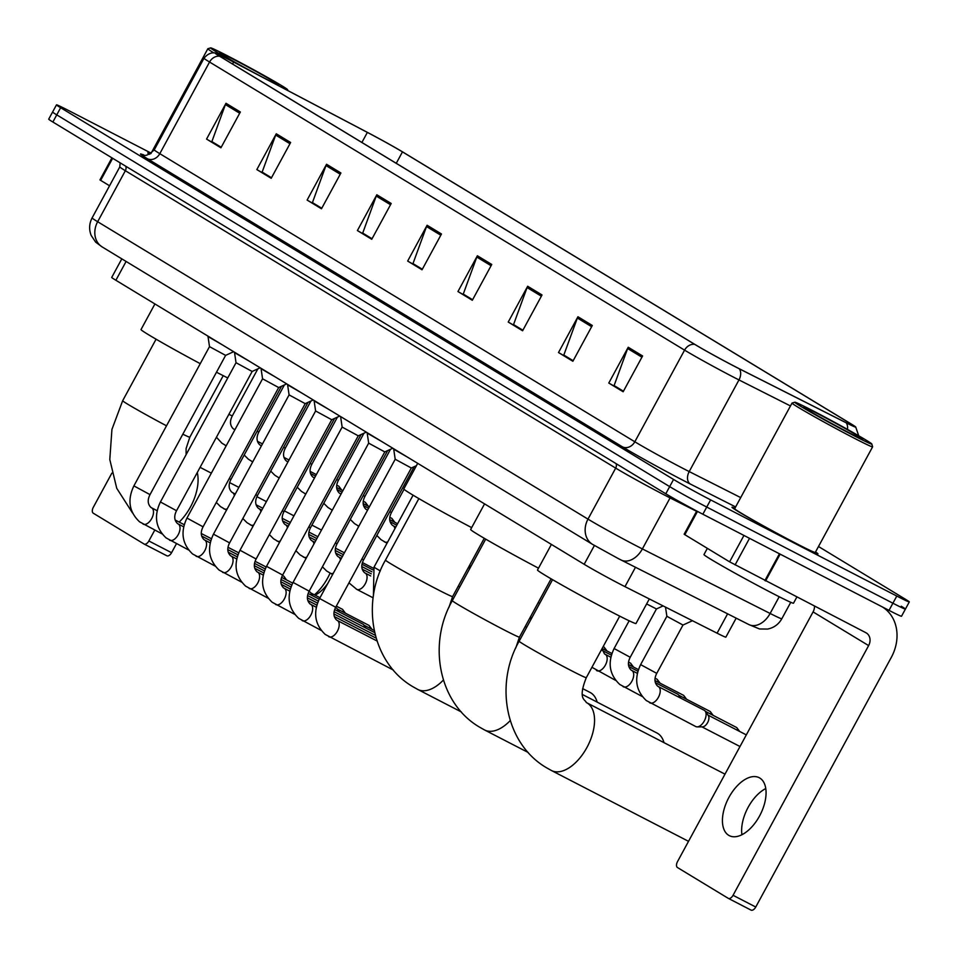 <?xml version="1.0" encoding="UTF-8"?>
<svg xmlns="http://www.w3.org/2000/svg" width="958" height="958" viewBox="0 0 958 958"><rect width="100%" height="100%" fill="white"/><g stroke="black" fill="none" stroke-linecap="round" stroke-linejoin="round"><path stroke-width="1.44" d="M736.175 618.15L725.853 637.154A30.572 0.958 -151.5 0 1 717.087 633.178L624.975 586.643A30.572 0.958 -151.5 0 1 621.251 584.739A30.572 0.958 -151.5 0 1 584.176 564.298L115.882 280.275A30.572 0.958 -151.5 0 1 111.727 277.413L121.81 258.852M151.148 153.16L68.976 110.721A30.572 0.958 28.5 0 0 56.486 104.853L48.702 119.175A30.572 0.958 28.5 0 0 52.87 122.025L665.786 493.777A30.572 0.958 28.5 0 0 702.849 514.218L889.024 610.378A30.572 0.958 28.5 0 0 901.514 616.257L905.406 609.096A30.572 0.958 28.5 0 0 901.25 606.234M56.486 104.853A30.572 0.958 28.5 0 0 60.641 107.715L673.558 479.455A30.572 0.958 28.5 0 0 710.632 499.896L896.796 596.056L892.904 603.217A30.572 0.958 28.5 0 0 905.406 609.096A30.572 0.958 28.5 0 1 892.904 603.217L706.741 507.057L892.904 603.217L889.024 610.378M673.558 479.455L669.666 486.616A30.572 0.958 28.5 0 0 706.741 507.057A30.572 0.958 28.5 0 1 669.666 486.616L56.75 114.864L669.666 486.616L665.786 493.777M52.594 112.014A30.572 0.958 28.5 0 0 56.75 114.864A30.572 0.958 28.5 0 1 52.594 112.014M797.966 544.491A48.906 1.533 28.5 0 0 817.964 553.892A48.906 1.533 28.5 0 0 815.533 551.964A48.906 1.533 28.5 0 1 817.964 553.892A48.906 1.533 28.5 0 1 797.966 544.491A48.906 1.533 28.5 0 1 753.922 520.661A48.906 1.533 28.5 0 1 731.996 507.213A48.906 1.533 28.5 0 0 753.922 520.661A48.906 1.533 28.5 0 0 797.966 544.491M734.834 366.471A32.608 1.03 -151.5 0 1 695.292 344.676L220.28 56.57A32.608 1.03 -151.5 0 1 215.849 53.516A32.608 1.03 -151.5 0 1 233.62 62.09L367.369 132.396A32.608 1.03 -151.5 0 1 402.468 151.879L850.632 423.699A32.608 1.03 -151.5 0 1 855.075 426.753A32.608 1.03 -151.5 0 1 845.71 422.514L738.81 368.507A32.608 1.03 -151.5 0 1 734.834 366.471M735.217 366.71A33.422 1.054 28.5 0 0 739.289 368.794L846.189 422.801A33.422 1.054 28.5 0 0 855.674 426.945A33.422 1.054 28.5 0 0 851.243 424.011L403.079 152.19A33.422 1.054 28.5 0 0 367.094 132.216L233.345 61.923A33.422 1.054 28.5 0 0 215.358 53.121A33.422 1.054 28.5 0 0 219.681 56.259L694.694 344.353A33.422 1.054 28.5 0 0 735.217 366.71M221.214 147.269L211.874 141.592L225.405 104.578A8.155 6.814 -58.8 0 1 225.992 103.284L206.557 139.09L220.927 147.795L240.362 112.002L225.992 103.284M221.142 147.388L206.557 139.09M271.485 177.757L262.145 172.093L275.688 135.066A8.155 6.814 -58.8 0 1 276.275 133.785L256.84 169.578L271.198 178.296L290.633 142.491L276.275 133.785M271.425 177.889L256.84 169.578M321.768 208.257L312.428 202.593L325.971 165.566A8.155 6.814 -58.8 0 1 326.546 164.273L307.111 200.078L321.481 208.784L340.916 172.991L326.546 164.273M321.696 208.377L307.111 200.078M372.051 238.746L362.711 233.081L376.243 196.067A8.155 6.814 -58.8 0 1 376.829 194.773L357.394 230.567L371.752 239.284L391.199 203.479L376.829 194.773M371.979 238.877L357.394 230.567M623.442 391.223L614.102 385.559L627.634 348.532A8.155 6.814 -58.8 0 1 628.22 347.251L608.785 383.044L623.155 391.762L642.59 355.957L628.22 347.251M623.371 391.343L608.785 383.044M573.159 360.723L563.819 355.059L577.363 318.044A8.155 6.814 -58.8 0 1 577.937 316.751L558.502 352.544L572.872 361.262L592.307 325.469L577.937 316.751M573.1 360.855L558.502 352.544M522.888 330.235L513.548 324.57L527.08 287.544A8.155 6.814 -58.8 0 1 527.666 286.25L508.231 322.056L522.589 330.773L542.024 294.968L527.666 286.25M522.817 330.354L508.231 322.056M472.605 299.734L463.265 294.07L476.809 257.055A8.155 6.814 -58.8 0 1 477.383 255.762L457.948 291.555L472.318 300.273L491.753 264.468L477.383 255.762M472.534 299.866L457.948 291.555M422.322 269.246L412.982 263.582L426.526 226.555A8.155 6.814 -58.8 0 1 427.112 225.262L407.665 261.067L422.035 269.773L441.47 233.98L427.112 225.262M422.262 269.366L407.665 261.067M734.942 508.207A48.906 1.533 28.5 0 0 731.996 507.213A48.906 1.533 28.5 0 1 734.942 508.207M150.49 153.771A48.906 1.533 28.5 0 0 147.807 152.897A48.906 1.533 28.5 0 0 149.46 154.298A48.906 1.533 28.5 0 1 147.807 152.897A48.906 1.533 28.5 0 1 150.49 153.771M896.796 596.056A30.572 0.958 28.5 0 0 909.298 601.935A30.572 0.958 28.5 0 0 905.13 599.073L818.491 546.515M728.703 835.316A32.608 17.891 -62.7 0 0 729.289 835.639A32.608 17.891 -62.7 0 0 759.862 815.426A32.608 17.891 -62.7 0 0 759.802 778.04A32.608 17.891 -62.7 0 0 759.215 777.704A32.608 17.891 -62.7 0 0 728.643 797.918A32.608 17.891 -62.7 0 0 728.703 835.316M697.472 511.404L684.838 534.696L729.613 561.843L743.947 535.438M882.318 606.917A40.751 34.045 -58.8 0 1 891.335 657.332L755.754 907.022A5.089 2.79 117.3 0 1 751.024 910.1A5.089 2.79 117.3 0 1 750.928 910.052L728.415 898.412M814.504 606.186A10.191 8.514 121.2 0 1 813.079 611.911L677.51 861.613A5.089 2.79 -62.7 0 0 677.474 867.541L728.224 898.317A5.089 2.79 -62.7 0 0 728.32 898.376A5.089 2.79 -62.7 0 0 733.05 895.299L868.631 645.596A10.191 8.514 121.2 0 0 866.343 632.975A10.191 8.514 121.2 0 0 865.924 632.735L729.613 561.843M684.838 534.696L684.144 534.217L696.741 511.021M741.935 834.717A32.608 17.891 117.3 0 1 765.777 788.554M812.707 410.671A43.817 1.377 28.5 0 0 794.829 402.228A43.817 1.377 28.5 0 0 813.905 414A43.817 1.377 28.5 0 0 853.889 435.651A43.817 1.377 28.5 0 0 871.804 444.009A43.817 1.377 28.5 0 0 851.626 431.723A43.817 1.377 28.5 0 0 812.707 410.671M794.829 402.228L792.074 403.043A45.852 1.437 28.5 0 0 792.026 403.067A45.852 1.437 28.5 0 0 812.588 415.676A45.852 1.437 28.5 0 0 853.865 438.01A45.852 1.437 28.5 0 0 872.618 446.823A45.852 1.437 28.5 0 0 872.618 446.775L871.804 444.009M792.026 403.067L734.69 508.674A45.852 1.437 28.5 0 0 755.239 521.284A45.852 1.437 28.5 0 0 796.529 543.629A45.852 1.437 28.5 0 0 815.282 552.431L872.618 446.823M707.351 548.347L703.974 554.574A50.942 1.605 28.5 0 0 726.811 568.573A50.942 1.605 28.5 0 0 772.687 593.409A50.942 1.605 28.5 0 0 793.511 603.193L796.84 597.062M849.099 432.741A33.626 1.054 28.5 0 0 862.811 439.219A33.626 1.054 28.5 0 0 848.165 430.19A33.626 1.054 28.5 0 0 817.497 413.569A33.626 1.054 28.5 0 0 803.738 407.15A33.626 1.054 28.5 0 0 819.222 416.586A33.626 1.054 28.5 0 0 849.099 432.741M724.955 774.22A38.212 20.968 -62.7 0 0 724.487 773.92A38.212 20.968 -62.7 0 0 723.793 773.537L586.512 702.633A38.212 20.968 117.3 0 1 587.206 703.016A38.212 20.968 117.3 0 1 587.278 746.833A38.212 20.968 117.3 0 1 551.449 770.519L688.515 841.328M551.401 544.419L537.498 570.034A56.043 1.76 28.5 0 0 562.621 585.434A56.043 1.76 28.5 0 0 613.084 612.749A56.043 1.76 28.5 0 0 635.992 623.514L649.332 598.954M664.002 742.654A38.212 20.968 -62.7 0 0 657.643 733.385A38.212 20.968 -62.7 0 0 656.949 733.002L582.512 694.55M484.556 503.884L470.653 529.487A56.043 1.76 28.5 0 0 538.504 568.178M597.157 702.106A38.212 20.968 -62.7 0 0 590.787 692.838A38.212 20.968 -62.7 0 0 590.104 692.454L582.632 688.598M417.712 463.337L403.809 488.951A56.043 1.76 28.5 0 0 471.659 527.63M154.921 303.949L141.018 329.564A56.043 1.76 28.5 0 0 200.246 363.669M216.484 372.207A56.043 1.76 28.5 0 0 216.604 372.279A56.043 1.76 28.5 0 0 227.764 377.931M314.452 594.822A38.212 20.968 -62.7 0 0 330.067 573.195M327.899 583.206A28.021 15.376 117.3 0 1 316.619 594.331L315.158 595.193M335.707 607.264L319.589 598.51L395.199 459.253L411.317 468.007L335.707 607.264C333.085 612.413 333.348 616.641 336.498 619.958L337.276 620.461A9.173 5.03 117.3 0 1 337.432 620.545A9.173 5.03 117.3 0 1 337.695 620.724A9.173 5.03 117.3 0 1 337.324 631.322A9.173 5.03 117.3 0 1 328.857 636.747A9.173 5.03 117.3 0 1 328.69 636.663M395.199 459.253L393.714 449.182L408.443 457.708M309.183 591.17L293.064 582.416L368.674 443.159L384.793 451.913L309.183 591.17C306.56 596.319 306.823 600.558 309.961 603.863L310.739 604.366A9.173 5.03 117.3 0 1 310.907 604.462A9.173 5.03 117.3 0 1 311.17 604.642A9.173 5.03 117.3 0 1 310.787 615.228A9.173 5.03 117.3 0 1 302.333 620.664A9.173 5.03 117.3 0 1 302.165 620.568M368.674 443.171L367.189 433.1L381.919 441.626M282.646 575.075L266.528 566.334L342.138 427.076L358.256 435.83L282.646 575.075C280.023 580.237 280.287 584.464 283.436 587.781L284.215 588.272A9.173 5.03 117.3 0 1 284.382 588.368A9.173 5.03 117.3 0 1 284.646 588.547A9.173 5.03 117.3 0 1 284.263 599.133A9.173 5.03 117.3 0 1 275.796 604.57A9.173 5.03 117.3 0 1 275.641 604.474M340.82 416.694L355.382 425.532M256.121 558.993L240.003 550.239L315.613 410.982L331.731 419.736L256.121 558.993C253.499 564.142 253.762 568.369 256.912 571.687L257.69 572.189A9.173 5.03 117.3 0 1 257.858 572.273A9.173 5.03 117.3 0 1 258.121 572.453A9.173 5.03 117.3 0 1 257.738 583.051A9.173 5.03 117.3 0 1 249.272 588.475A9.173 5.03 117.3 0 1 249.104 588.392M315.613 410.994L314.128 400.911L328.857 409.449M229.597 542.899L213.478 534.145L289.088 394.9L305.207 403.641L229.597 542.899C226.974 548.048 227.238 552.287 230.375 555.592L231.165 556.095A9.173 5.03 117.3 0 1 231.321 556.191A9.173 5.03 117.3 0 1 231.585 556.37A9.173 5.03 117.3 0 1 231.201 566.956A9.173 5.03 117.3 0 1 222.747 572.393A9.173 5.03 117.3 0 1 222.579 572.297M289.088 394.9L287.604 384.829L302.333 393.355M362.591 623.993A9.173 5.03 117.3 0 1 362.771 624.077A9.173 5.03 117.3 0 1 362.926 624.173A9.173 5.03 117.3 0 1 363.824 625.023A9.173 5.03 117.3 0 1 364.651 627.442M203.072 526.816L186.954 518.062L262.564 378.805L278.682 387.547L203.072 526.816C200.45 531.965 200.701 536.193 203.85 539.51L204.629 540.001A9.173 5.03 117.3 0 1 204.796 540.096A9.173 5.03 117.3 0 1 205.06 540.276A9.173 5.03 117.3 0 1 204.677 550.874A9.173 5.03 117.3 0 1 196.21 556.299A9.173 5.03 117.3 0 1 196.055 556.203M262.564 378.805L261.079 368.734L275.808 377.26M336.066 607.899A9.173 5.03 117.3 0 1 336.234 607.983A9.173 5.03 117.3 0 1 336.402 608.079A9.173 5.03 117.3 0 1 337.3 608.929A9.173 5.03 117.3 0 1 338.126 611.348M176.535 510.722L160.417 501.968L236.027 362.711L252.146 371.464L176.535 510.722C173.913 515.871 174.176 520.11 177.326 523.415L178.104 523.918A9.173 5.03 117.3 0 1 178.272 524.014A9.173 5.03 117.3 0 1 178.535 524.194A9.173 5.03 117.3 0 1 178.152 534.78A9.173 5.03 117.3 0 1 169.686 540.216A9.173 5.03 117.3 0 1 169.518 540.12M236.027 362.723L234.542 352.652L249.272 361.178M309.542 591.816A9.173 5.03 117.3 0 1 309.709 591.9A9.173 5.03 117.3 0 1 309.877 591.984A9.173 5.03 117.3 0 1 310.775 592.834A9.173 5.03 117.3 0 1 311.601 595.253M150.011 494.627L133.892 485.886L209.503 346.628L225.621 355.382L150.011 494.627C147.388 499.789 147.652 504.016 150.801 507.333L151.58 507.824A9.173 5.03 117.3 0 1 151.747 507.92A9.173 5.03 117.3 0 1 151.999 508.099A9.173 5.03 117.3 0 1 151.627 518.685A9.173 5.03 117.3 0 1 143.161 524.122A9.173 5.03 117.3 0 1 142.993 524.026M209.503 346.628L208.018 336.557L222.747 345.084M283.005 575.722A9.173 5.03 117.3 0 1 283.185 575.806A9.173 5.03 117.3 0 1 283.352 575.902A9.173 5.03 117.3 0 1 284.239 576.752A9.173 5.03 117.3 0 1 285.065 579.171M656.745 673.366L640.627 664.612L666.864 616.293L682.982 625.047L656.745 673.366C654.122 678.515 654.386 682.743 657.523 686.06L658.314 686.563A9.173 5.03 117.3 0 1 658.733 686.838A9.173 5.03 117.3 0 1 658.409 697.316A9.173 5.03 117.3 0 1 649.895 702.861A9.173 5.03 117.3 0 1 649.464 702.585M658.086 686.455A9.173 5.03 117.3 0 1 658.314 686.563L704.166 710.249A9.173 5.03 117.3 0 1 705.232 711.195A9.173 5.03 117.3 0 1 704.274 721.015A9.173 5.03 117.3 0 1 697.137 726.871A9.173 5.03 117.3 0 1 695.759 726.547L646.291 700.549C635.825 690.634 633.933 678.659 640.627 664.612M674.264 611.551L692.311 620.664M705.232 711.195L708.309 715.542A6.622 3.628 117.3 0 1 707.615 722.631A6.622 3.628 117.3 0 1 702.465 726.859L697.137 726.871M646.626 603.935L656.458 608.953L630.22 657.272C627.598 662.421 627.849 666.66 630.999 669.977L631.777 670.468A9.173 5.03 117.3 0 1 632.208 670.744A9.173 5.03 117.3 0 1 631.885 681.234A9.173 5.03 117.3 0 1 623.371 686.766A9.173 5.03 117.3 0 1 622.94 686.491M655.368 682.659L677.641 694.155A9.173 5.03 117.3 0 1 678.707 695.101A9.173 5.03 117.3 0 1 679.533 697.52M112.637 158.286L100.65 180.367L109.559 185.768M176.452 543.701L171.566 552.706A5.089 2.79 117.3 0 1 166.836 555.772A5.089 2.79 117.3 0 1 166.74 555.724L144.227 544.096M111.858 473.132L93.321 507.285A5.089 2.79 -62.7 0 0 93.285 513.213L144.035 544A5.089 2.79 -62.7 0 0 144.131 544.048A5.089 2.79 -62.7 0 0 148.861 540.971L154.765 530.109M100.65 180.367L99.955 179.888L111.918 157.842M281.844 87.418A43.817 1.377 28.5 0 0 287.616 89.693A43.817 1.377 28.5 0 0 267.438 77.394A43.817 1.377 28.5 0 0 228.519 56.342A43.817 1.377 28.5 0 0 210.64 47.9A43.817 1.377 28.5 0 0 240.051 65.443M210.64 47.9L207.886 48.714A45.852 1.437 28.5 0 0 207.838 48.75A45.852 1.437 28.5 0 0 213.862 52.906M264.911 78.412A33.626 1.054 28.5 0 0 278.622 84.903A33.626 1.054 28.5 0 0 263.977 75.862A33.626 1.054 28.5 0 0 233.309 59.252A33.626 1.054 28.5 0 0 219.55 52.822A33.626 1.054 28.5 0 0 235.033 62.258A33.626 1.054 28.5 0 0 264.911 78.412M635.489 567.28L624.975 586.643M594.403 545.473L584.176 564.298M727.601 613.827L717.087 633.178M126.097 261.45L115.882 280.275M616.066 463.624A5.089 4.251 -58.8 0 1 615.683 468.115L587.984 519.128A20.381 17.028 121.2 0 0 592.559 544.372L102.219 246.972A20.381 17.028 121.2 0 1 97.656 221.729L587.984 519.128A40.751 1.281 28.5 0 0 637.417 546.383A40.751 1.281 28.5 0 0 642.375 548.922L670.073 497.909A40.751 1.281 -151.5 0 1 665.115 495.37A40.751 1.281 -151.5 0 1 615.683 468.115L125.354 170.716A40.751 1.281 -151.5 0 1 119.798 166.908L92.1 217.921A40.751 1.281 28.5 0 0 97.656 221.729L125.354 170.716A5.089 4.251 -58.8 0 0 125.726 166.225M702.849 514.218L710.632 499.896M52.87 122.025L60.641 107.715M620.604 559.747A20.381 13.963 -63.2 0 0 621.131 560.035A20.381 13.963 -63.2 0 0 642.375 548.922L770.124 613.467L779.201 596.738M748.342 624.281A20.381 13.963 -63.2 0 0 748.881 624.568A20.381 13.963 -63.2 0 0 770.124 613.467A40.751 1.281 28.5 0 0 781.824 618.748L790.757 602.295M696.586 511.297L670.073 497.909A5.089 3.497 116.8 0 1 670.84 496.759M735.636 506.926L690.383 484.065A50.942 1.605 -151.5 0 1 622.389 446.823L147.376 158.717A10.191 8.514 121.2 0 0 159.806 153.675L634.819 441.782A40.751 1.281 28.5 0 0 684.24 469.037A40.751 1.281 28.5 0 0 689.209 471.576L740.702 497.597M147.376 158.717A50.942 1.605 -151.5 0 1 143.377 154.933M154.262 149.867A40.751 1.281 28.5 0 0 159.806 153.675L209.562 62.03A40.751 1.281 -151.5 0 1 204.018 58.222L154.262 149.867C143.892 159.423 143.449 153.496 142.898 154.801M790.47 405.952L738.965 379.931A40.751 1.281 -151.5 0 1 734.008 377.392A40.751 1.281 -151.5 0 1 684.575 350.137A10.191 8.514 -58.8 0 1 694.694 344.353M739.289 368.794A10.191 6.981 -63.2 0 1 738.965 379.931L689.209 471.576A10.191 6.981 116.8 0 0 690.383 484.065M847.435 429.376A10.191 6.981 -63.2 0 0 846.189 422.801M219.681 56.259A10.191 8.514 121.2 0 0 209.562 62.03L684.575 350.137L634.819 441.782A10.191 8.514 121.2 0 1 622.389 446.823M402.468 151.879L396.265 163.303M367.369 132.396L361.896 142.467M233.62 62.09L232.566 64.018M850.632 423.699L850.093 424.693M426.526 226.555L440.8 235.213M476.809 257.055L491.083 265.713M527.08 287.544L541.354 296.202M577.363 318.044L591.637 326.702M627.634 348.532L641.92 357.19M376.243 196.067L390.517 204.725M325.971 165.566L340.246 174.224M275.688 135.066L289.963 143.736M225.405 104.578L239.692 113.236M813.079 611.911L868.631 645.596M780.135 554.143L765.598 580.919M733.05 895.299L755.754 907.022M764.903 580.56L779.441 553.784M749.515 538.324L735.097 564.897M586.404 702.573A38.212 20.968 117.3 0 1 586.512 702.633L586.248 702.477C585.494 699.424 577.446 699.771 586.308 677.653A38.212 1.198 -151.5 0 1 570.693 670.313A38.212 1.198 -151.5 0 1 524.349 644.77A38.212 1.198 -151.5 0 1 519.152 641.189L552.55 579.674M515.811 647.859L519.464 637.106A38.212 1.198 -151.5 0 1 503.836 629.765A38.212 1.198 -151.5 0 1 457.505 604.223A38.212 1.198 -151.5 0 1 452.308 600.654L485.706 539.126M510.231 720.596A38.212 20.968 117.3 0 1 484.604 729.984L528.181 752.485M448.967 607.312L452.619 596.571A38.212 1.198 -151.5 0 1 436.992 589.23A38.212 1.198 -151.5 0 1 390.66 563.675A38.212 1.198 -151.5 0 1 385.463 560.107L418.862 498.591M443.386 680.048A38.212 20.968 117.3 0 1 417.748 689.437L461.337 711.95M166.512 425.807A38.212 1.198 -151.5 0 1 127.869 404.288A38.212 1.198 -151.5 0 1 122.672 400.719L156.07 339.204M197.276 472.534A38.212 20.968 117.3 0 1 179.182 522.086M186.103 454.667L186.103 448.536L189.828 437.183A38.212 1.198 -151.5 0 1 182.822 434.19M337.048 620.353A9.173 5.03 117.3 0 1 337.276 620.461L377.009 640.974M310.524 604.259A9.173 5.03 117.3 0 1 310.739 604.366L316.332 607.252M283.999 588.176A9.173 5.03 117.3 0 1 284.215 588.272L289.807 591.158M257.474 572.082A9.173 5.03 117.3 0 1 257.69 572.189L263.282 575.075M230.938 555.999A9.173 5.03 117.3 0 1 231.165 556.095L236.746 558.981M204.413 539.905A9.173 5.03 117.3 0 1 204.629 540.001L210.221 542.899M371.967 629.31L369.022 625.418A6.622 5.532 121.2 0 0 368.746 625.263A6.622 3.628 117.3 0 1 370.027 628.304M177.889 523.81A9.173 5.03 117.3 0 1 178.104 523.918L183.697 526.804M345.443 613.216L342.497 609.324A6.622 5.532 121.2 0 0 342.222 609.168A6.622 3.628 117.3 0 1 343.491 612.21M151.352 507.728A9.173 5.03 117.3 0 1 151.58 507.824L157.16 510.71M413.09 495.19L373.991 567.208L380.314 570.956M361.849 559.113L363.585 559.867C360.962 565.016 361.226 569.244 364.375 572.561L365.154 573.064A9.173 5.03 117.3 0 1 365.573 573.327A9.173 5.03 117.3 0 1 365.249 583.817A9.173 5.03 117.3 0 1 356.735 589.35A9.173 5.03 117.3 0 1 356.304 589.086M364.926 572.956A9.173 5.03 117.3 0 1 365.154 573.064L370.746 575.95M335.312 543.03L337.06 543.773C334.438 548.922 334.701 553.161 337.839 556.466L338.629 556.969A9.173 5.03 117.3 0 1 339.048 557.245A9.173 5.03 117.3 0 1 340.473 560.047M333.324 573.207A9.173 5.03 117.3 0 1 330.211 573.267A9.173 5.03 117.3 0 1 329.78 572.992M338.402 556.873A9.173 5.03 117.3 0 1 338.629 556.969L341.371 558.394M308.787 526.936L310.524 527.69C307.901 532.84 308.165 537.067 311.314 540.384L312.092 540.875A9.173 5.03 117.3 0 1 312.524 541.15A9.173 5.03 117.3 0 1 313.949 543.952M306.799 557.113A9.173 5.03 117.3 0 1 303.674 557.173A9.173 5.03 117.3 0 1 303.255 556.897M311.877 540.779A9.173 5.03 117.3 0 1 312.092 540.875L314.847 542.3M282.263 510.854L283.999 511.596C281.377 516.745 281.64 520.972 284.789 524.289L285.568 524.792A9.173 5.03 117.3 0 1 285.999 525.068A9.173 5.03 117.3 0 1 287.412 527.87M280.275 541.03A9.173 5.03 117.3 0 1 277.149 541.09A9.173 5.03 117.3 0 1 276.718 540.815M285.352 524.685A9.173 5.03 117.3 0 1 285.568 524.792L288.31 526.205M255.738 494.759L257.474 495.502C254.852 500.651 255.115 504.89 258.265 508.207L259.043 508.698A9.173 5.03 117.3 0 1 259.462 508.973A9.173 5.03 117.3 0 1 260.887 511.776M253.738 524.936A9.173 5.03 117.3 0 1 250.625 524.996A9.173 5.03 117.3 0 1 250.194 524.721M258.816 508.602A9.173 5.03 117.3 0 1 259.043 508.698L261.785 510.123M229.202 478.665L230.95 479.419C228.327 484.568 228.579 488.796 231.728 492.113L232.507 492.616A9.173 5.03 117.3 0 1 232.938 492.879A9.173 5.03 117.3 0 1 234.363 495.681M227.214 508.842A9.173 5.03 117.3 0 1 224.1 508.902A9.173 5.03 117.3 0 1 223.669 508.638M232.291 492.508A9.173 5.03 117.3 0 1 232.507 492.616L235.261 494.029M739.684 731.457L736.726 727.565A6.622 5.532 121.2 0 0 736.451 727.409A6.622 3.628 117.3 0 1 737.732 730.451M629.155 620.796L614.102 648.53L630.22 657.272M631.562 670.372A9.173 5.03 117.3 0 1 631.777 670.468L637.369 673.354M713.147 715.363L710.201 711.471A6.622 5.532 121.2 0 0 709.926 711.315A6.622 3.628 117.3 0 1 711.207 714.357M605.037 654.278A9.173 5.03 117.3 0 1 605.252 654.386A9.173 5.03 117.3 0 1 605.684 654.649A9.173 5.03 117.3 0 1 605.36 665.139A9.173 5.03 117.3 0 1 596.834 670.672A9.173 5.03 117.3 0 1 596.415 670.408M686.623 699.28L683.677 695.388A6.622 5.532 121.2 0 0 683.401 695.233A6.622 3.628 117.3 0 1 684.671 698.274M660.098 683.186L657.152 679.294A6.622 5.532 121.2 0 0 656.877 679.138A6.622 3.628 117.3 0 1 658.146 682.18M538.228 602.546L539.689 603.372M633.561 667.103L630.615 663.211A6.622 5.532 121.2 0 0 630.34 663.056A6.622 3.628 117.3 0 1 631.621 666.097M607.037 651.009L604.091 647.117A6.622 5.532 121.2 0 0 603.815 646.961A6.622 3.628 117.3 0 1 605.097 650.003M389.726 511.728L391.463 512.47C388.84 517.619 389.104 521.847 392.253 525.164L393.031 525.667A9.173 5.03 117.3 0 1 393.463 525.93A9.173 5.03 117.3 0 1 394.876 528.732M387.739 541.893A9.173 5.03 117.3 0 1 384.613 541.953A9.173 5.03 117.3 0 1 384.182 541.689M392.816 525.559A9.173 5.03 117.3 0 1 393.031 525.667L395.774 527.08M363.202 495.633L364.938 496.376C362.316 501.525 362.579 505.764 365.716 509.069L366.507 509.572A9.173 5.03 117.3 0 1 366.926 509.848A9.173 5.03 117.3 0 1 367.453 510.363M358.879 526.134A9.173 5.03 117.3 0 1 358.088 525.87A9.173 5.03 117.3 0 1 357.657 525.595M366.279 509.476A9.173 5.03 117.3 0 1 366.507 509.572L367.573 510.123M336.665 479.539L338.414 480.293C335.791 485.443 336.042 489.67 339.192 492.987L339.97 493.478A9.173 5.03 117.3 0 1 340.401 493.753A9.173 5.03 117.3 0 1 340.916 494.268M332.354 510.051A9.173 5.03 117.3 0 1 331.552 509.776A9.173 5.03 117.3 0 1 331.133 509.5M339.755 493.382A9.173 5.03 117.3 0 1 339.97 493.478L341.048 494.041M310.141 463.456L311.877 464.199C309.254 469.348 309.518 473.587 312.667 476.892L313.446 477.395A9.173 5.03 117.3 0 1 313.877 477.671A9.173 5.03 117.3 0 1 314.392 478.186M305.83 493.957A9.173 5.03 117.3 0 1 305.027 493.693A9.173 5.03 117.3 0 1 304.608 493.418M313.23 477.288A9.173 5.03 117.3 0 1 313.446 477.395L314.523 477.946M394.816 522.29L391.87 518.398A6.622 5.532 121.2 0 0 391.594 518.242A6.622 3.628 117.3 0 1 392.864 521.284M283.616 447.362L285.352 448.104C282.73 453.266 282.993 457.493 286.143 460.81L286.921 461.301A9.173 5.03 117.3 0 1 287.34 461.576A9.173 5.03 117.3 0 1 287.867 462.091M279.305 477.874A9.173 5.03 117.3 0 1 278.503 477.599A9.173 5.03 117.3 0 1 278.071 477.324M286.693 461.205A9.173 5.03 117.3 0 1 286.921 461.301L287.987 461.864M368.291 506.195L365.345 502.303A6.622 5.532 121.2 0 0 365.058 502.16A6.622 3.628 117.3 0 1 366.339 505.189M257.079 431.28L258.828 432.022C256.205 437.171 256.469 441.399 259.606 444.716L260.396 445.219A9.173 5.03 117.3 0 1 260.816 445.482A9.173 5.03 117.3 0 1 261.342 445.997M252.768 461.78A9.173 5.03 117.3 0 1 251.978 461.505A9.173 5.03 117.3 0 1 251.547 461.241M260.169 445.111A9.173 5.03 117.3 0 1 260.396 445.219L261.462 445.769M341.755 490.113L338.809 486.221A6.622 5.532 121.2 0 0 338.533 486.065A6.622 3.628 117.3 0 1 339.815 489.107M228.866 414.335L232.291 415.928C229.669 421.077 229.932 425.316 233.081 428.621L233.86 429.124A9.173 5.03 117.3 0 1 234.291 429.4A9.173 5.03 117.3 0 1 234.806 429.914M226.244 445.686A9.173 5.03 117.3 0 1 225.441 445.422A9.173 5.03 117.3 0 1 225.022 445.147M233.644 429.028A9.173 5.03 117.3 0 1 233.86 429.124L234.938 429.675M148.861 540.971L171.566 552.706M781.824 618.748C778.638 624.329 773.92 627.765 767.645 629.071L759.574 628.975L748.881 624.568L618.485 558.682L592.559 544.372M120.133 162.824L119.798 166.908M102.219 246.972L95.656 242.146L91.178 235.428C88.855 229.453 89.166 223.621 92.1 217.921M855.674 426.945L858.715 435.758M215.358 53.121C217.238 53.696 210.568 50.091 204.018 58.222M909.298 601.935L905.406 609.096M751.024 910.1L728.32 898.376M519.152 641.189C494.352 684.323 505.369 743.887 546.623 767.813L551.449 770.519M619.706 616.138L586.308 677.653M452.308 600.654C427.507 643.776 438.513 703.34 479.778 727.278L484.604 729.984M551.101 578.836L519.464 637.106M385.463 560.107C360.651 603.229 371.668 662.804 412.922 686.73L417.748 689.437M484.257 538.288L452.619 596.571M200.09 467.348L211.335 473.156M229.657 482.616L238.865 487.382M256.9 496.687L266.408 501.609M284.382 510.889L293.95 515.835M311.925 525.116L321.493 530.061M132.444 512.841L116.744 488.305L109.799 459.529L111.93 429.412L122.672 400.719M223.226 375.668L189.828 437.183M393.283 670.025L325.253 634.447C314.787 624.532 312.895 612.545 319.589 598.51M411.317 468.007L416.455 465.648M321.158 630.388L298.728 618.353C288.262 608.438 286.37 596.463 293.064 582.416M334.33 616.545L376.111 638.136M384.781 451.913L392.816 448.236M294.633 614.294L272.192 602.271C261.726 592.355 259.846 580.368 266.528 566.334M342.138 427.076L340.653 417.005M307.805 600.462L316.87 605.145M333.971 613.97L375.344 635.346M358.256 435.83L366.291 432.142M268.108 598.211L245.667 586.176C235.201 576.261 233.309 564.286 240.003 550.239M281.281 584.368L290.334 589.05M307.434 597.888L317.529 603.097M334.15 611.683L374.674 632.615M331.731 419.736L339.767 416.059M241.584 582.117L219.143 570.094C208.676 560.167 206.784 548.192 213.478 534.145M254.744 568.286L263.809 572.956M280.91 581.793L291.004 587.003M307.626 595.589L318.319 601.121M334.689 609.575L362.771 624.077M366.052 628.161L363.824 625.023M305.195 403.653L313.23 399.965M215.047 566.034L192.618 553.999C182.152 544.084 180.26 532.097 186.954 518.062M228.22 552.191L237.285 556.873M254.385 565.699L264.468 570.92M281.101 579.506L291.783 585.027M308.165 593.481L319.23 599.193M335.516 607.611L336.234 607.983M339.527 612.066L337.3 608.929M374.207 630.472L363.92 625.155M278.67 387.559L286.705 383.883M188.522 549.94L166.081 537.905C155.615 527.99 153.735 516.015 160.417 501.968M201.695 536.097L210.76 540.779M227.86 549.617L237.943 554.826M254.565 563.412L265.258 568.932M281.64 577.399L292.693 583.111M308.991 591.529L309.709 591.9M312.991 595.984L310.775 592.834M369.022 625.418L337.396 609.06M252.146 371.464L260.181 367.788M161.998 533.846L139.557 521.823C129.09 511.907 127.198 499.92 133.892 485.886M175.158 520.014L184.223 524.697M201.324 533.522L211.419 538.731M228.04 547.317L238.734 552.85M255.103 561.304L266.168 567.016M282.466 575.435L283.185 575.806M286.466 579.889L284.239 576.752M342.497 609.324L336.318 606.127M320.02 597.708L310.871 592.978M225.621 355.382L233.656 351.694M373.991 567.208L373.416 595.864M373.141 597.828L356.735 589.35L348.951 582.871M414.167 466.702L363.585 559.867M332.618 574.513L326.606 570.968L322.415 566.789M362.208 569.148L371.273 573.83M387.643 450.607L337.06 543.773M306.093 558.418L300.07 554.874L295.89 550.694M335.683 553.065L342.389 556.526M361.849 566.573L371.932 571.794M361.118 434.513L310.524 527.69M279.568 542.336L273.545 538.779L269.366 534.6M309.159 536.971L315.853 540.432M335.324 550.491L343.395 554.658M362.028 564.286L372.722 569.806M334.581 418.43L283.999 511.596M253.032 526.241L247.02 522.697L242.841 518.518M282.622 520.889L289.328 524.349M308.787 534.396L316.87 538.576M335.504 548.192L344.413 552.802M308.057 402.336L257.474 495.502M226.507 510.147L220.496 506.602L216.304 502.423M256.097 504.794L262.803 508.255M282.263 518.314L290.346 522.481M308.979 532.109L317.876 536.708M373.44 568.274L362.435 562.586M281.532 386.254L230.95 479.419M666.864 616.293L665.511 607.133M746.306 734.882L707.998 715.087M682.982 625.047L692.239 620.808M739.995 746.521L701.915 726.859M642.195 696.49L619.766 684.467C609.3 674.552 607.408 662.565 614.102 648.53M680.934 698.25L678.707 695.101M736.726 727.565L705.327 711.327M656.446 608.953L663.092 605.911M601.995 648.77L604.474 653.883L610.845 657.272M615.671 680.408L591.936 667.295M628.843 666.564L637.908 671.247M710.201 711.471L678.803 695.233M602.307 650.47L611.372 655.152M683.677 695.388L655.021 680.563M657.152 679.294L655.116 678.228M638.423 669.606L628.496 664.481M530.576 616.653L530.84 619.658M630.615 663.211L628.592 662.146M611.899 653.512L602.151 648.482M525.212 626.52L526.696 627.286M604.091 647.117L603.157 646.614M469.42 565.615L469.456 569.064M458.367 585.973L459.636 587.146M387.02 543.198L381.009 539.653L376.829 535.474M404.036 489.31L391.463 512.47M358.819 526.253L354.484 523.571L350.389 519.511M390.086 521.751L396.792 525.224M470.917 566.37L469.432 565.603M390.493 449.302L364.938 496.376M332.294 510.159L327.959 507.477L323.768 503.297M363.561 505.668L368.591 508.267M363.968 433.208L338.414 480.293M305.77 494.065L301.423 491.382L297.243 487.203M337.036 489.574L342.066 492.173M397.594 523.727L389.738 519.667M337.444 417.125L311.877 464.199M279.233 477.982L274.898 475.3L270.719 471.12M310.5 473.491L315.529 476.078M391.87 518.398L389.846 517.332M369.393 506.77L363.214 503.585M310.919 401.031L285.352 448.104M252.708 461.888L248.373 459.205L244.182 455.026M283.975 457.397L289.005 459.996M365.345 502.303L363.31 501.25M342.868 490.688L336.689 487.49M284.382 384.936L258.828 432.022M226.184 445.805L221.837 443.123L216.436 437.231M257.451 441.303L262.48 443.901M338.809 486.221L336.785 485.155M316.344 474.593L310.164 471.396M257.858 368.854L232.291 415.928M166.836 555.772L144.131 544.048M150.993 153.46L207.838 48.75M287.616 89.693L287.879 90.579"/></g></svg>
